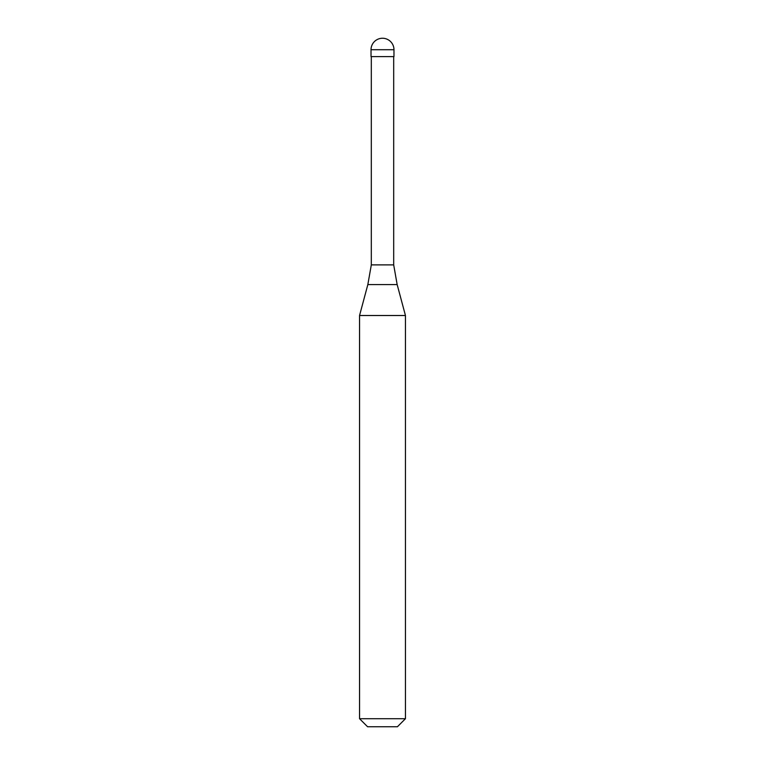 <?xml version="1.0" encoding="UTF-8"?>
<svg xmlns="http://www.w3.org/2000/svg" width="765" height="765" viewBox="0 0 765 765"><rect width="100%" height="100%" fill="white"/><g stroke="black" fill="none" stroke-linecap="round" stroke-linejoin="round"><path stroke-width="1.15" d="M393.975 49.725L393.975 56.61L371.025 56.61L371.025 49.725L393.975 49.725A11.475 11.475 0 0 0 382.5 38.25A11.475 11.475 0 0 0 371.025 49.725M393.688 56.61L393.688 264.881L371.312 264.881L367.841 284.58L397.159 284.58L405.45 315.515L359.55 315.515L359.55 718.718L405.45 718.718L405.45 315.515M405.45 718.718L397.418 726.75L367.582 726.75L359.55 718.718M393.688 264.881L397.159 284.58M371.312 56.61L371.312 264.881M367.841 284.58L359.55 315.515"/></g></svg>
